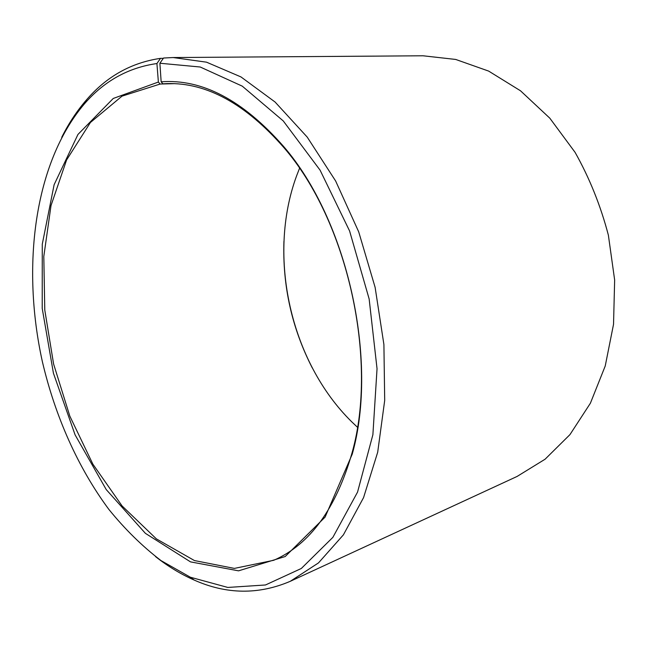 <?xml version="1.0" encoding="UTF-8"?>
<svg xmlns="http://www.w3.org/2000/svg" width="647" height="647" viewBox="0 0 647 647"><rect width="100%" height="100%" fill="white"/><g stroke="black" fill="none" stroke-linecap="round" stroke-linejoin="round"><path stroke-width="0.97" d="M159.89 63.236L200.23 67.013L242.269 86.148L283.265 120.94L320.095 170.177L349.598 230.987L369.146 298.963L377.039 368.717L372.89 434.711L357.548 492.1L332.873 537.342L301.324 568.478L265.488 584.977L227.809 587.444L190.355 577.221L194.149 580.052C226.466 594.456 258.517 594.868 290.293 581.297L318.518 562.882L343.403 534.843L363.565 497.608L377.694 452.221L384.698 400.404L383.906 344.519L375.114 287.341L358.713 231.877L335.623 180.974L307.204 137.083L275.088 102.032L240.983 76.936L206.522 62.177L173.145 57.543L163.537 58.028L159.89 63.236L161.152 81.797L162.882 83.811L171.35 83.584M162.882 83.811L167.112 83.609C206.628 82.444 245.609 103.844 284.049 147.791C347.35 220.829 378.333 359.344 352.178 452.399C336.125 508.534 309.978 544.499 273.73 560.286L234.376 568.406L194.432 560.553L156.38 538.886L122.081 505.93L92.901 464.206L69.836 416.142L53.604 364.018L44.78 310.042L43.802 256.438L51.016 205.56L66.592 159.955L90.434 122.469L122.008 96.152L160.132 84.045L174.124 83.657M357.427 427.222L351.693 421.771C290.471 361.624 266.887 256.196 296.658 175.701L299.521 168.333M312.242 367.852C291.894 328.11 282.464 285.917 283.936 241.291M173.145 57.543L423.001 55.779L455.69 59.443L488.655 71.097L520.52 90.798L549.813 118.175L575.07 152.336C589.53 178.046 600.626 205.657 608.374 235.168L614.65 280.014L613.534 324.301L605.236 365.967L590.396 403.21L569.958 434.614L545.106 459.2L517.09 476.443L290.293 581.297M194.149 580.052C180.764 574.156 167.888 566.335 155.531 556.606M61.74 137.285C68.776 123.221 77.09 110.661 86.69 99.622C106.763 76.395 131.373 62.638 160.505 58.359L156.922 63.543L158.378 82.04L160.132 84.045M163.319 58.343L160.505 58.359M190.355 577.221L161.006 560.593C142.283 546.278 124.887 529.197 108.817 509.343C77.988 467.773 55.165 416.247 42.395 361.762C21.294 266.475 34.081 163.004 84.466 103.803C104.191 81.021 128.341 67.603 156.922 63.543M161.152 81.797C202.204 78.748 242.957 100.228 283.418 146.246C347.374 219.988 378.713 360.096 352.267 454.065L325.085 517.115L285.198 556.541L238.541 570.84L190.517 561.879L145.405 533.354L106.237 489.585L75.101 434.873L53.426 373.206L42.217 308.384L42.273 244.202L54.122 184.71L77.955 134.447L113.257 98.457L158.378 82.04M84.466 103.803L86.69 99.622M284.049 147.791L283.418 146.246M352.178 452.399L352.267 454.065"/></g></svg>
